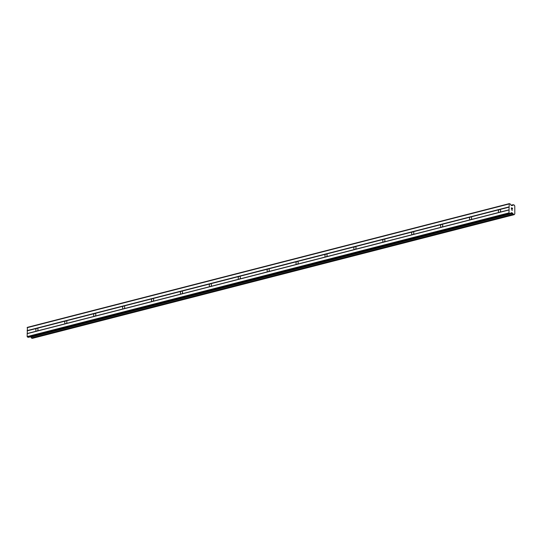 <?xml version="1.0" encoding="UTF-8"?>
<svg xmlns="http://www.w3.org/2000/svg" width="542" height="542" viewBox="0 0 542 542"><rect width="100%" height="100%" fill="white"/><g stroke="black" fill="none" stroke-linecap="round" stroke-linejoin="round"><path stroke-width="0.81" d="M499.914 209.503A1.518 1.05 104.4 0 1 500.557 210.675A1.518 1.05 104.4 0 1 499.927 212.179L499.033 212.41A1.518 1.05 104.4 0 1 498.389 211.231A1.518 1.05 104.4 0 1 499.019 209.734L509.107 207.146L509.277 203.636L510.293 203.995L511.235 205.445L512.651 205.357A0.942 0.637 75.6 0 0 513.193 204.795L514.25 205.066A0.942 0.637 75.6 0 0 514.771 205.892L514.812 213.988A0.942 0.637 75.6 0 0 514.297 214.544L513.24 214.273A0.942 0.637 75.6 0 0 512.718 213.446L511.269 212.62L510.259 213.643L508.992 212.884L509.107 207.146M471.005 216.922A1.518 1.05 104.4 0 1 471.648 218.101A1.518 1.05 104.4 0 1 471.018 219.598L470.124 219.828A1.518 1.05 104.4 0 1 469.48 218.656A1.518 1.05 104.4 0 1 470.11 217.152L499.019 209.734M442.096 224.347A1.518 1.05 104.4 0 1 442.739 225.519A1.518 1.05 104.4 0 1 442.109 227.023L441.215 227.254A1.518 1.05 104.4 0 1 440.571 226.075A1.518 1.05 104.4 0 1 441.202 224.578L470.11 217.152M413.18 231.766A1.518 1.05 104.4 0 1 413.831 232.945A1.518 1.05 104.4 0 1 413.2 234.442L412.306 234.672A1.518 1.05 104.4 0 1 411.663 233.5A1.518 1.05 104.4 0 1 412.293 231.996L441.202 224.578M384.271 239.191A1.518 1.05 104.4 0 1 384.915 240.363A1.518 1.05 104.4 0 1 384.285 241.868L383.39 242.098A1.518 1.05 104.4 0 1 382.747 240.919A1.518 1.05 104.4 0 1 383.377 239.422L412.293 231.996M355.362 246.61A1.518 1.05 104.4 0 1 356.006 247.789A1.518 1.05 104.4 0 1 355.376 249.286L354.482 249.516A1.518 1.05 104.4 0 1 353.838 248.344A1.518 1.05 104.4 0 1 354.468 246.84L383.377 239.422M326.453 254.035A1.518 1.05 104.4 0 1 327.097 255.207A1.518 1.05 104.4 0 1 326.467 256.712L325.573 256.942A1.518 1.05 104.4 0 1 324.929 255.763A1.518 1.05 104.4 0 1 325.559 254.266L354.468 246.84M297.538 261.454A1.518 1.05 104.4 0 1 298.181 262.633A1.518 1.05 104.4 0 1 297.551 264.13L296.657 264.361A1.518 1.05 104.4 0 1 296.013 263.188A1.518 1.05 104.4 0 1 296.643 261.684L325.559 254.266M268.629 268.879A1.518 1.05 104.4 0 1 269.272 270.052A1.518 1.05 104.4 0 1 268.642 271.556L267.748 271.786A1.518 1.05 104.4 0 1 267.104 270.607A1.518 1.05 104.4 0 1 267.734 269.11L296.643 261.684M239.72 276.298A1.518 1.05 104.4 0 1 240.363 277.477A1.518 1.05 104.4 0 1 239.733 278.974L238.839 279.205A1.518 1.05 104.4 0 1 238.195 278.032A1.518 1.05 104.4 0 1 238.826 276.528L267.734 269.11M210.804 283.723A1.518 1.05 104.4 0 1 211.455 284.896A1.518 1.05 104.4 0 1 210.824 286.4L209.93 286.63A1.518 1.05 104.4 0 1 209.28 285.451A1.518 1.05 104.4 0 1 209.917 283.954L238.826 276.528M181.895 291.142A1.518 1.05 104.4 0 1 182.539 292.321A1.518 1.05 104.4 0 1 181.909 293.818L181.014 294.049A1.518 1.05 104.4 0 1 180.371 292.876A1.518 1.05 104.4 0 1 181.001 291.372L209.917 283.954M152.986 298.567A1.518 1.05 104.4 0 1 153.63 299.74A1.518 1.05 104.4 0 1 153 301.244L152.106 301.467A1.518 1.05 104.4 0 1 151.462 300.295A1.518 1.05 104.4 0 1 152.092 298.798L181.001 291.372M124.077 305.986A1.518 1.05 104.4 0 1 124.721 307.165A1.518 1.05 104.4 0 1 124.091 308.662L123.197 308.893A1.518 1.05 104.4 0 1 122.553 307.721A1.518 1.05 104.4 0 1 123.183 306.216L152.092 298.798M95.162 313.411A1.518 1.05 104.4 0 1 95.805 314.584A1.518 1.05 104.4 0 1 95.175 316.088L94.281 316.311A1.518 1.05 104.4 0 1 93.637 315.139A1.518 1.05 104.4 0 1 94.267 313.642L123.183 306.216M66.253 320.83A1.518 1.05 104.4 0 1 66.896 322.009A1.518 1.05 104.4 0 1 66.266 323.506L65.372 323.737A1.518 1.05 104.4 0 1 64.728 322.565A1.518 1.05 104.4 0 1 65.358 321.06L94.267 313.642M36.815 331.148L36.463 331.155A1.518 1.05 104.4 0 1 35.819 329.983A1.518 1.05 104.4 0 1 36.45 328.486L37.344 328.256A1.518 1.05 104.4 0 1 37.987 329.428A1.518 1.05 104.4 0 1 37.357 330.932L36.815 331.148M509.277 203.636L27.425 327.334L27.147 336.582L28.482 337.3M30.609 336.772L30.867 337.144A0.942 0.637 75.6 0 1 31.395 337.978L32.405 338.337M512.42 208.243L511.96 208.121L512.42 208.243L512.502 209.083L512.495 208.155L512.502 209.083M511.96 208.121L511.96 208.568L511.953 208.121M511.96 208.568L511.418 207.986L511.878 208.101M511.418 207.986L511.418 208.805L511.411 207.986M511.418 208.805L511.336 207.857L512.495 208.155L511.336 207.857M512.508 210.221L511.343 209.815M37.344 328.256L65.358 321.06M27.114 330.613L508.965 206.915M27.256 330.844L36.45 328.486M37.357 330.932L65.372 323.737M66.266 323.506L94.281 316.311M95.175 316.088L123.197 308.893M124.091 308.662L152.106 301.467M153 301.244L181.014 294.049M181.909 293.818L209.93 286.63M210.824 286.4L238.839 279.205M239.733 278.974L267.748 271.786M268.642 271.556L296.657 264.361M297.551 264.13L325.573 256.942M326.467 256.712L354.482 249.516M355.376 249.286L383.39 242.098M384.285 241.868L412.306 234.672M413.2 234.442L441.215 227.254M442.109 227.023L470.124 219.828M471.018 219.598L499.033 212.41M499.927 212.179L509.121 209.822M27.1 327.707L508.945 204.009M27.479 337.124L509.331 213.419M27.147 336.582L508.992 212.884M27.134 333.676L508.979 209.978M27.269 333.52L36.463 331.155M511.817 205.594L512.603 205.391M511.113 205.33L513.193 204.795M513.281 204.68L511.065 205.249L513.24 204.7M32.31 338.364L514.162 214.666M31.538 338.161L513.382 214.463M31.395 337.978L513.24 214.273M30.867 337.144L512.718 213.446M30.799 337.077L512.644 213.379M510.456 213.46L512.393 212.965M510.578 213.318L512.292 212.877M28.326 337.341L510.178 213.643M32.357 338.364L514.209 214.666M28.408 337.341L510.259 213.643"/></g></svg>
